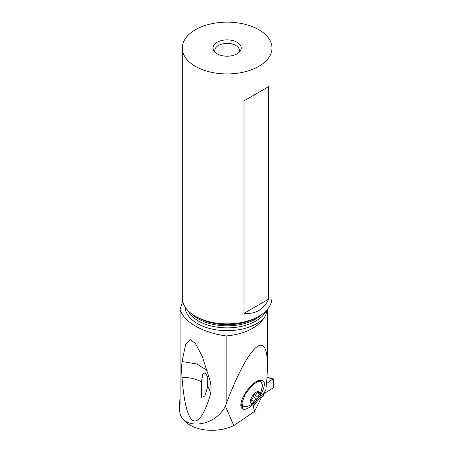 <?xml version="1.0" encoding="UTF-8"?>
<svg xmlns="http://www.w3.org/2000/svg" width="453" height="453" viewBox="0 0 453 453"><rect width="100%" height="100%" fill="white"/><g stroke="black" fill="none" stroke-linecap="round" stroke-linejoin="round"><path stroke-width="0.68" d="M263.323 393.453L263.323 396.12L260.854 397.819L263.323 396.12L264.201 393.436L264.977 392.706A29.309 15.385 -64.2 0 1 266.636 392.06A29.309 15.385 115.8 0 0 264.977 392.706L264.201 393.436L264.201 392.355M266.466 383.776A29.309 15.385 115.8 0 0 266.636 383.595L272.972 378.889L266.636 383.595A29.309 15.385 -64.2 0 1 266.466 383.776M273.448 379.138L273.448 387.151L272.972 388.051L266.636 392.06L272.972 388.051L273.448 387.151L273.448 379.138L266.976 377.383M180.6 415.197L180.628 415.254C184.043 422.394 191.143 427.122 201.925 429.438C212.95 431.386 223.589 430.112 233.833 425.616L254.58 411.347L260.854 398.702L260.854 396.551M180.084 399.518A46.506 26.852 0 0 0 179.824 399.937L179.552 409.104A54.167 31.274 0 0 0 180.543 415.061C185.164 428.912 214.229 427.332 225.39 406.216L226.149 403.963L226.149 335.956C244.082 334.286 256.76 328.249 264.201 317.847L265.968 314.388L267.168 309.637M226.149 403.963C248.595 344.574 267.802 326.998 267.378 366.239C267.372 372.978 266.84 381.024 265.786 390.367L253.278 406.347L254.58 411.347M182.712 301.545L180.084 309.365L180.084 405.152L179.552 402.819M179.824 399.937A54.167 31.274 180 0 1 180.084 398.68M180.084 309.359C181.857 315.554 186.97 321.12 195.419 326.064C204.014 330.962 214.258 334.257 226.155 335.962M182.027 377.332C189.462 377.389 195.917 378.867 201.392 381.766L201.534 397.479L204.835 396.007L207.638 386.76C209.994 389.739 210.77 392.847 209.954 396.086C202.582 419.971 196.279 422.677 192.599 420.293C188.873 417.762 184.371 408.057 182.027 377.332C181.568 371.217 181.568 365.956 182.027 361.551L185.747 343.974L190.464 339.756L195.362 343.351L202.219 356.285L209.954 380.305C211.387 385.967 211.387 391.228 209.954 396.086L210.232 395.084M233.833 425.616L225.39 406.211M259.127 397.213A17.412 6.642 126.1 0 0 262.763 380.475L262.412 380.277A17.412 6.642 126.1 0 0 260.186 379.965A17.412 6.642 126.1 0 0 246.551 391.279A17.412 6.642 126.1 0 0 240.911 406.347A17.412 6.642 126.1 0 0 242.406 408.748L242.763 408.946A17.412 6.642 126.1 0 0 257.123 399.959M255.877 401.267L255.345 401.754C248.352 408.011 249.025 397.711 255.99 391.862L261.064 392.134L259.977 395.656L255.135 401.941C252.1 404.399 249.116 406.03 246.194 406.828L243.046 406.613L241.908 403.057L245.283 393.929L252.723 384.857L257.525 381.766L261.171 381.805L260.379 381.228A15.362 5.861 126.1 0 0 257.621 380.911A15.362 5.861 126.1 0 0 257.174 381.035M261.171 381.805L262.332 384.739L262.27 386.788L259.977 395.656M241.104 402.711A15.362 5.861 126.1 0 0 241.115 403.504A15.362 5.861 126.1 0 0 242.259 406.035L243.046 406.613M254.008 394.727A1.166 0.447 126.1 0 0 253.199 396.273A2.865 1.093 -53.9 0 1 251.704 399.597A1.166 0.447 126.1 0 0 251.166 401.058A1.166 0.447 126.1 0 0 251.613 400.973A2.865 1.093 -53.9 0 1 252.712 400.763A2.865 1.093 -53.9 0 1 252.831 401.947A1.166 0.447 126.1 0 0 252.876 402.434A1.166 0.447 126.1 0 0 253.516 402.202A1.166 0.447 126.1 0 0 254.082 401.511A2.865 1.093 -53.9 0 1 255.469 399.818A2.865 1.093 -53.9 0 1 256.789 399.161A1.166 0.447 126.1 0 0 257.327 398.895A1.166 0.447 126.1 0 0 258.136 397.349A2.865 1.093 -53.9 0 1 259.631 394.019A1.166 0.447 126.1 0 0 260.169 392.564A1.166 0.447 126.1 0 0 259.722 392.649A2.865 1.093 -53.9 0 1 258.623 392.859A2.865 1.093 -53.9 0 1 258.504 391.669A1.166 0.447 126.1 0 0 258.459 391.188A1.166 0.447 126.1 0 0 257.819 391.42A1.166 0.447 126.1 0 0 257.253 392.105A2.865 1.093 -53.9 0 1 255.866 393.804A2.865 1.093 -53.9 0 1 254.546 394.461A1.166 0.447 126.1 0 0 254.008 394.727M258.839 316.285L256.432 317.672A41.438 23.924 0 0 1 197.831 317.672L195.419 316.285A44.847 25.889 0 0 0 258.839 316.285A44.847 25.889 0 0 0 271.976 297.972L271.976 48.046A44.847 25.889 180 0 1 244.292 71.965A44.847 25.889 180 0 1 195.419 66.353A44.847 25.889 180 0 1 182.282 48.046A44.847 25.889 180 0 1 209.966 24.122A44.847 25.889 180 0 1 258.839 29.734A44.847 25.889 180 0 1 271.976 48.046M182.282 48.046L182.282 297.972A44.847 25.889 0 0 0 195.419 316.285L197.831 317.672M268.674 86.619L244.008 100.866L244.008 313.357C255.537 314.337 263.765 309.592 268.674 299.116L268.674 86.619L244.008 100.866M237.117 42.276A14.122 8.154 0 0 0 219.122 41.325A14.122 8.154 0 0 0 214.235 51.376A14.122 8.154 0 0 0 217.14 53.811A14.122 8.154 0 0 0 240.022 51.376A14.122 8.154 0 0 0 237.117 42.276M239.054 52.412A12.361 7.135 0 0 0 239.49 50.543A12.361 7.135 0 0 0 235.866 45.498A12.361 7.135 0 0 0 222.4 43.947A12.361 7.135 0 0 0 214.773 50.543A12.361 7.135 0 0 0 215.203 52.412M207.638 386.76L207.712 376.958L205.277 372.813L202.887 373.793L201.392 381.766M207.191 370.458L196.789 363.957L182.027 361.551M244.008 313.357L268.674 299.116M263.323 396.12L264.201 393.436M264.977 391.386L264.977 392.706M253.199 406.919L253.759 405.497M241.698 405.452L242.406 408.748M257.57 380.831L262.412 380.277M242.763 408.946L242.117 405.922M262.763 380.475L259.541 380.843M251.115 400.605L251.613 400.973M257.989 391.29L258.504 391.669M257.179 392.23L259.631 394.019M254.28 394.535L258.136 397.349M253.244 396.568L256.789 399.161M251.608 399.705L254.082 401.511M264.201 317.847A42.021 24.258 180 0 1 197.417 323.578A42.021 24.258 180 0 1 185.124 307.038M187.933 310.554A40.606 23.443 0 0 0 198.414 321.007A40.606 23.443 0 0 0 266.324 310.554M262.553 313.85A40.606 23.443 180 0 1 198.414 318.969A40.606 23.443 180 0 1 191.704 313.85M266.981 377.224L273.233 378.793M267.378 366.239L267.378 309.393M257.236 381.001L257.621 380.911M241.07 402.876L241.115 403.504M257.366 391.936L258.623 392.859M251.489 399.869L252.712 400.763"/></g></svg>
